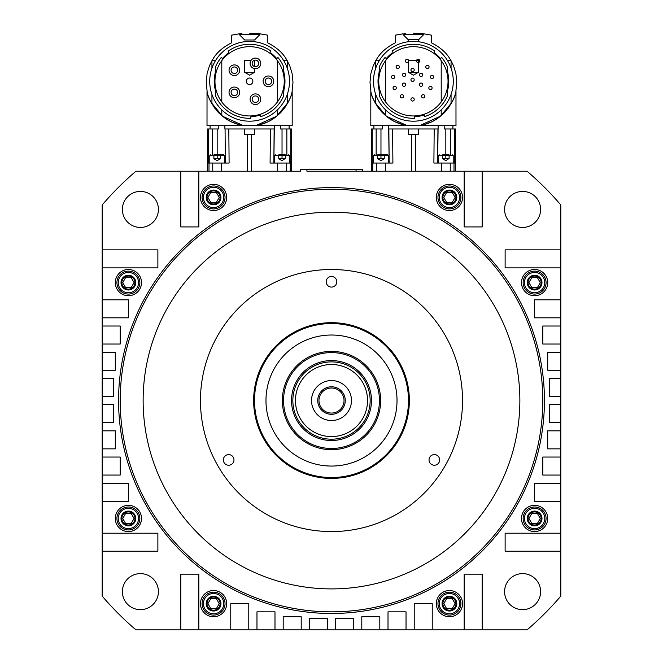 <?xml version="1.0" encoding="UTF-8"?>
<svg xmlns="http://www.w3.org/2000/svg" width="663" height="663" viewBox="0 0 663 663"><rect width="100%" height="100%" fill="white"/><g stroke="black" fill="none" stroke-linecap="round" stroke-linejoin="round"><path stroke-width="0.99" d="M209.723 81.309A39.888 39.888 0 0 1 249.603 41.421A39.888 39.888 0 0 1 289.491 81.309A39.888 39.888 0 0 1 249.603 121.188A39.888 39.888 0 0 1 209.723 81.309M249.603 46.667A34.642 34.642 0 0 1 284.245 81.309A34.642 34.642 0 0 1 249.603 115.95A34.642 34.642 0 0 1 214.961 81.309A34.642 34.642 0 0 1 249.603 46.667M250.912 116.663L250.771 118.304A37.02 37.02 0 0 1 215.806 96.4L215.21 89.588A35.379 35.379 0 0 1 215.21 73.021L215.806 66.209A37.02 37.02 0 0 1 221.243 57.507L222.503 58.568A35.379 35.379 0 0 1 228.312 53.048L228.503 50.894A37.02 37.02 0 0 1 270.711 50.894L270.894 53.048A35.379 35.379 0 0 1 276.703 58.568L277.963 57.507A37.02 37.02 0 0 1 283.408 66.209L283.996 73.021A35.379 35.379 0 0 1 283.996 89.588L283.408 96.4A37.02 37.02 0 0 1 260.7 116.622L260.41 114.989A35.379 35.379 0 0 1 250.912 116.663M270.894 53.048L270.711 50.894M215.21 89.588L215.806 96.4M283.996 73.021L283.408 66.209M277.963 57.507L276.703 58.568M292.093 91.162L293.005 82.287L292.11 73.518L289.814 65.952L286.449 59.338C282.612 52.7 276.338 47.189 267.62 42.797L267.62 35.156L259.838 33.796L249.603 33.15C236.401 33.846 236.401 33.846 249.603 33.15M257.07 125.05L276.703 116.191L288.049 102.442M292.184 90.698L292.192 125.697L249.603 125.697C221.052 126.633 206.649 97.544 207.013 90.682C207.047 96.947 218.674 123.326 244.688 125.415M254.517 125.415C280.532 123.326 292.159 96.947 292.192 90.682C292.557 97.544 278.162 126.633 249.603 125.697L207.013 125.697L207.022 90.698M262.457 123.749L266.7 122.183M279.338 113.912L280.242 113.033M281.137 112.113L281.908 111.276M284.236 108.45L285.952 106.014M288.969 100.577L289.167 100.146M287.195 60.582L283.681 60.582M259.838 33.796L259.838 34.667L239.368 34.667L239.368 33.796L231.586 35.156L231.586 42.797C222.876 47.189 216.594 52.7 212.765 59.338L211.936 60.714L211.936 68.181M215.525 60.582L212.011 60.582M241.846 33.515L240.512 33.656M258.694 33.656L257.36 33.515M254.352 39.987L244.688 39.987L239.368 34.667M259.432 33.738L258.885 33.68M240.321 33.68L239.774 33.738M249.603 78.027A3.274 3.274 0 0 0 246.329 81.309A3.274 3.274 0 0 0 249.603 84.582A3.274 3.274 0 0 0 252.876 81.309A3.274 3.274 0 0 0 249.603 78.027M265.167 81.309A3.274 3.274 0 0 1 268.44 78.027A3.274 3.274 0 0 1 271.714 81.309A3.274 3.274 0 0 1 268.44 84.582A3.274 3.274 0 0 1 265.167 81.309A3.274 3.274 0 0 0 268.44 84.582A3.274 3.274 0 0 0 271.714 81.309A3.274 3.274 0 0 0 268.44 78.027A3.274 3.274 0 0 0 265.167 81.309M252.147 63.391A3.274 3.274 0 0 1 255.421 60.118A3.274 3.274 0 0 1 258.703 63.391A3.274 3.274 0 0 1 255.421 66.665A3.274 3.274 0 0 1 252.147 63.391A3.274 3.274 0 0 0 255.421 66.665A3.274 3.274 0 0 0 258.703 63.391A3.274 3.274 0 0 0 255.421 60.118A3.274 3.274 0 0 0 252.147 63.391M252.147 99.218A3.274 3.274 0 0 1 255.421 95.944A3.274 3.274 0 0 1 258.703 99.218A3.274 3.274 0 0 1 255.421 102.492A3.274 3.274 0 0 1 252.147 99.218A3.274 3.274 0 0 0 255.421 102.492A3.274 3.274 0 0 0 258.703 99.218A3.274 3.274 0 0 0 255.421 95.944A3.274 3.274 0 0 0 252.147 99.218M235.622 95.406A3.274 3.274 0 0 1 231.337 93.632A3.274 3.274 0 0 1 233.111 89.348A3.274 3.274 0 0 1 237.387 91.121A3.274 3.274 0 0 1 235.622 95.406A3.274 3.274 0 0 0 237.387 91.121A3.274 3.274 0 0 0 233.111 89.348A3.274 3.274 0 0 0 231.337 93.632A3.274 3.274 0 0 0 235.622 95.406M232.116 72.615A3.274 3.274 0 0 1 231.984 67.991A3.274 3.274 0 0 1 236.608 67.85A3.274 3.274 0 0 1 236.749 72.482A3.274 3.274 0 0 1 232.116 72.615A3.274 3.274 0 0 0 236.749 72.482A3.274 3.274 0 0 0 236.608 67.85A3.274 3.274 0 0 0 231.984 67.991A3.274 3.274 0 0 0 232.116 72.615M230.716 74.107A5.321 5.321 0 0 1 230.492 66.582A5.321 5.321 0 0 1 238.017 66.358A5.321 5.321 0 0 1 238.241 73.883A5.321 5.321 0 0 1 230.716 74.107M236.401 97.295A5.321 5.321 0 0 1 229.448 94.411A5.321 5.321 0 0 1 232.323 87.458A5.321 5.321 0 0 1 239.285 90.342A5.321 5.321 0 0 1 236.401 97.295M250.1 99.218A5.321 5.321 0 0 1 255.421 93.897A5.321 5.321 0 0 1 260.75 99.218A5.321 5.321 0 0 1 255.421 104.547A5.321 5.321 0 0 1 250.1 99.218M250.1 63.391A5.321 5.321 0 0 1 255.421 58.071A5.321 5.321 0 0 1 260.75 63.391A5.321 5.321 0 0 1 255.421 68.712A5.321 5.321 0 0 1 250.1 63.391M263.12 81.309A5.321 5.321 0 0 1 268.44 75.98A5.321 5.321 0 0 1 273.761 81.309A5.321 5.321 0 0 1 268.44 86.629A5.321 5.321 0 0 1 263.12 81.309M232.506 122.183L236.741 123.741M287.27 103.859L287.27 94.428M287.27 68.181L287.27 60.714M244.688 128.97L244.688 134.539L254.517 134.539L254.517 128.97M198.825 171.228L180.808 171.228L180.808 226.92L198.825 226.92L198.825 171.228L291.654 171.228L291.654 128.97L291.695 171.228L291.695 128.97L290.775 128.97L290.792 163.04L272.758 163.04L273.844 163.04L274.142 128.97L273.057 128.97M362.62 171.228L356.072 171.228L362.62 171.228L362.62 169.587L356.072 169.587L362.62 169.587L362.62 171.228L371.346 171.228L371.305 128.97L373.891 128.97L373.891 125.697M306.928 171.228L356.072 171.228L356.072 169.587L300.38 169.587L306.928 169.587L306.928 171.228L306.928 169.587M371.346 171.228L371.346 128.97L371.346 171.228L455.489 171.228L455.489 128.97L455.448 171.228M464.175 171.228L464.175 226.92L482.192 226.92L482.192 171.228L455.489 171.228L455.489 128.97M300.38 171.228L300.38 169.587L300.38 171.228L291.695 171.228M408.483 128.97L408.483 134.539L418.312 134.539L418.312 128.97M426.251 123.749L430.494 122.183M396.3 122.183L400.535 123.741M420.864 125.05L440.497 116.191L451.843 102.442M455.978 90.698L455.987 125.697L413.397 125.697C384.838 126.633 370.443 97.544 370.808 90.682C370.841 96.947 382.468 123.326 408.483 125.415M418.312 125.415C444.326 123.326 455.953 96.947 455.987 90.682C456.351 97.544 441.948 126.633 413.397 125.697L370.808 125.697L370.816 90.698M443.133 113.912L444.036 113.033M444.931 112.113L445.702 111.276M448.031 108.45L449.746 106.014M452.763 100.577L452.962 100.146M455.887 91.162L456.799 82.287L455.904 73.518L453.608 65.952L450.989 60.582L447.475 60.582M450.989 60.582L450.235 59.338C446.406 52.7 440.124 47.189 431.414 42.797L431.414 35.156L423.632 33.796L413.397 33.15C400.195 33.846 400.195 33.846 413.397 33.15M423.632 33.796L423.632 34.667L403.162 34.667L403.162 33.796L395.38 35.156L395.38 42.797C386.662 47.189 380.388 52.7 376.551 59.338L375.73 60.714L375.73 68.181M379.319 60.582L375.805 60.582M405.64 33.515L404.306 33.656M422.488 33.656L421.154 33.515M418.635 41.769L418.635 39.664L408.159 39.664L403.162 34.667M373.509 81.309A39.888 39.888 0 0 1 413.397 41.421A39.888 39.888 0 0 1 453.277 81.309A39.888 39.888 0 0 1 413.397 121.188A39.888 39.888 0 0 1 373.509 81.309M413.397 46.667A34.642 34.642 0 0 1 448.039 81.309A34.642 34.642 0 0 1 413.397 115.95A34.642 34.642 0 0 1 378.755 81.309A34.642 34.642 0 0 1 413.397 46.667M414.706 116.663L414.566 118.304A37.02 37.02 0 0 1 379.592 96.4L379.004 89.588A35.379 35.379 0 0 1 379.004 73.021L379.592 66.209A37.02 37.02 0 0 1 385.037 57.507L386.297 58.568A35.379 35.379 0 0 1 392.106 53.048L392.289 50.894A37.02 37.02 0 0 1 434.497 50.894L434.688 53.048A35.379 35.379 0 0 1 440.497 58.568L441.757 57.507A37.02 37.02 0 0 1 447.194 66.209L447.79 73.021A35.379 35.379 0 0 1 447.79 89.588L447.194 96.4A37.02 37.02 0 0 1 424.494 116.622L424.204 114.989A35.379 35.379 0 0 1 414.706 116.663M434.688 53.048L434.497 50.894M379.004 89.588L379.592 96.4M447.79 73.021L447.194 66.209M441.757 57.507L440.497 58.568M402.433 74.861A1.641 1.641 0 0 0 404.065 76.502A1.641 1.641 0 0 0 405.706 74.861A1.641 1.641 0 0 0 404.065 73.22A1.641 1.641 0 0 0 402.433 74.861A1.641 1.641 0 0 0 404.065 76.502A1.641 1.641 0 0 0 405.706 74.861M419.447 74.861A1.641 1.641 0 0 0 421.088 76.502A1.641 1.641 0 0 0 422.729 74.861A1.641 1.641 0 0 0 421.088 73.22A1.641 1.641 0 0 0 419.447 74.861A1.641 1.641 0 0 0 421.088 76.502A1.641 1.641 0 0 0 422.729 74.861M425.795 66.905A1.641 1.641 0 0 0 427.436 68.538A1.641 1.641 0 0 0 429.069 66.905A1.641 1.641 0 0 0 427.436 65.264A1.641 1.641 0 0 0 425.795 66.905A1.641 1.641 0 0 0 427.436 68.538A1.641 1.641 0 0 0 429.069 66.905M428.82 87.939A1.641 1.641 0 0 0 430.453 89.58A1.641 1.641 0 0 0 432.094 87.939A1.641 1.641 0 0 0 430.453 86.298A1.641 1.641 0 0 0 428.82 87.939A1.641 1.641 0 0 0 430.453 89.58A1.641 1.641 0 0 0 432.094 87.939M430.395 76.974A1.641 1.641 0 0 0 432.036 78.615A1.641 1.641 0 0 0 433.668 76.974A1.641 1.641 0 0 0 432.036 75.342A1.641 1.641 0 0 0 430.395 76.974A1.641 1.641 0 0 0 432.036 78.615A1.641 1.641 0 0 0 433.668 76.974M416.48 60.913A1.641 1.641 0 0 0 418.113 62.554A1.641 1.641 0 0 0 419.754 60.913A1.641 1.641 0 0 0 418.113 59.28A1.641 1.641 0 0 0 416.48 60.913A1.641 1.641 0 0 0 418.113 62.554A1.641 1.641 0 0 0 419.754 60.913M410.944 69.947A1.641 1.641 0 0 0 412.577 71.587A1.641 1.641 0 0 0 414.218 69.947A1.641 1.641 0 0 0 412.577 68.306A1.641 1.641 0 0 0 410.944 69.947A1.641 1.641 0 0 0 412.577 71.587A1.641 1.641 0 0 0 414.218 69.947M396.084 66.905A1.641 1.641 0 0 0 397.725 68.538A1.641 1.641 0 0 0 399.358 66.905A1.641 1.641 0 0 0 397.725 65.264A1.641 1.641 0 0 0 396.084 66.905A1.641 1.641 0 0 0 397.725 68.538A1.641 1.641 0 0 0 399.358 66.905M405.4 60.913A1.641 1.641 0 0 0 407.041 62.554A1.641 1.641 0 0 0 408.681 60.913A1.641 1.641 0 0 0 407.041 59.28A1.641 1.641 0 0 0 405.4 60.913A1.641 1.641 0 0 0 407.041 62.554A1.641 1.641 0 0 0 408.681 60.913M421.569 96.309A1.641 1.641 0 0 0 423.201 97.95A1.641 1.641 0 0 0 424.842 96.309A1.641 1.641 0 0 0 423.201 94.668A1.641 1.641 0 0 0 421.569 96.309A1.641 1.641 0 0 0 423.201 97.95A1.641 1.641 0 0 0 424.842 96.309M419.447 84.69A1.641 1.641 0 0 0 421.088 86.323A1.641 1.641 0 0 0 422.729 84.69A1.641 1.641 0 0 0 421.088 83.049A1.641 1.641 0 0 0 419.447 84.69A1.641 1.641 0 0 0 421.088 86.323A1.641 1.641 0 0 0 422.729 84.69M410.944 99.433A1.641 1.641 0 0 0 412.577 101.066A1.641 1.641 0 0 0 414.218 99.433A1.641 1.641 0 0 0 412.577 97.793A1.641 1.641 0 0 0 410.944 99.433A1.641 1.641 0 0 0 412.577 101.066A1.641 1.641 0 0 0 414.218 99.433M400.311 96.309A1.641 1.641 0 0 0 401.952 97.95A1.641 1.641 0 0 0 403.593 96.309A1.641 1.641 0 0 0 401.952 94.668A1.641 1.641 0 0 0 400.311 96.309A1.641 1.641 0 0 0 401.952 97.95A1.641 1.641 0 0 0 403.593 96.309M393.06 87.939A1.641 1.641 0 0 0 394.7 89.58A1.641 1.641 0 0 0 396.333 87.939A1.641 1.641 0 0 0 394.7 86.298A1.641 1.641 0 0 0 393.06 87.939A1.641 1.641 0 0 0 394.7 89.58A1.641 1.641 0 0 0 396.333 87.939M402.433 84.69A1.641 1.641 0 0 0 404.065 86.323A1.641 1.641 0 0 0 405.706 84.69A1.641 1.641 0 0 0 404.065 83.049A1.641 1.641 0 0 0 402.433 84.69A1.641 1.641 0 0 0 404.065 86.323A1.641 1.641 0 0 0 405.706 84.69M391.485 76.974A1.641 1.641 0 0 0 393.126 78.615A1.641 1.641 0 0 0 394.758 76.974A1.641 1.641 0 0 0 393.126 75.342A1.641 1.641 0 0 0 391.485 76.974A1.641 1.641 0 0 0 393.126 78.615A1.641 1.641 0 0 0 394.758 76.974M410.944 79.775A1.641 1.641 0 0 0 412.577 81.416A1.641 1.641 0 0 0 414.218 79.775A1.641 1.641 0 0 0 412.577 78.135A1.641 1.641 0 0 0 410.944 79.775A1.641 1.641 0 0 0 412.577 81.416A1.641 1.641 0 0 0 414.218 79.775M451.064 103.859L451.064 94.428M451.064 68.181L451.064 60.714M452.904 125.697L452.904 128.97L444.227 128.97L444.202 125.697L444.227 128.97L455.448 128.97M382.568 128.97L382.592 125.697L382.568 128.97L373.891 128.97L382.568 128.97L380.968 128.97L380.968 154.852L377.686 154.852M377.048 106.014L378.764 108.45M381.092 111.276L381.863 112.113M382.758 113.033L383.662 113.912M375.73 94.428L375.73 103.859M375.73 60.714L373.186 65.952L370.89 73.518L369.995 82.287L370.907 91.162M373.833 100.146L374.031 100.577M374.951 102.442L386.297 116.191L405.93 125.05M437.638 163.04L437.936 128.97L437.638 163.04L438.458 163.04L436.552 163.04L437.638 163.04L438.135 125.697L438.102 128.97L388.692 128.97L388.659 125.697L389.156 163.04L390.242 163.04L389.156 163.04L388.858 128.97L389.943 128.97M372.225 128.97L372.208 163.04L389.156 163.04L388.858 128.97M437.936 128.97L436.851 128.97M449.108 154.852L445.826 154.852L445.826 128.97L444.227 128.97M450.252 171.228L450.252 163.04L454.586 163.04L454.569 128.97M390.242 163.04L392.902 163.04L392.604 128.97M434.19 128.97L433.892 163.04L436.552 163.04M380.968 155.664L388.336 155.664L388.336 163.04L373.592 163.04L373.592 155.664L380.968 155.664L380.968 158.449L384.242 158.747L380.968 160.637L377.686 158.747L380.968 158.449M384.242 154.852L387.515 154.852L380.968 154.852L380.968 128.97M389.156 163.04L388.336 163.04M438.458 163.04L438.458 155.664L453.202 155.664L453.202 163.04L438.458 163.04L441.409 163.04L441.409 171.228M226.149 128.97L224.898 128.97L224.865 125.697L224.898 128.97L274.308 128.97L274.341 125.697L273.844 163.04L277.615 163.04L277.615 171.228M213.254 106.014L214.969 108.45M217.298 111.276L218.069 112.113M218.964 113.033L219.867 113.912M211.936 94.428L211.936 103.859M211.936 60.714L209.392 65.952L207.096 73.518L206.201 82.287L207.113 91.162M210.038 100.146L210.237 100.577M211.157 102.442L222.503 116.191L242.136 125.05M225.362 163.04L226.448 163.04L225.362 163.04L225.064 128.97M285.314 154.852L282.032 154.852L282.032 128.97L280.432 128.97L280.408 125.697M280.432 128.97L290.775 128.97M207.552 171.228L207.552 128.97L218.773 128.97L217.174 128.97L217.174 154.852L213.892 154.852M218.798 125.697L218.773 128.97M207.552 128.97L207.511 171.228M208.431 128.97L208.414 163.04L224.542 163.04L209.798 163.04L209.798 155.664L217.174 155.664L217.174 158.449L220.447 158.747L217.174 160.637L213.892 158.747L213.892 155.664M226.448 163.04L229.108 163.04L228.81 128.97M270.396 128.97L270.098 163.04L272.758 163.04M273.844 163.04L274.142 128.97M286.457 171.228L286.457 163.04L289.408 163.04L289.408 155.664L288.587 154.852M274.664 163.04L274.664 155.664L282.032 155.664L282.032 158.449L285.314 158.449L282.032 160.637L278.758 158.747L282.032 158.449M217.174 155.664L224.542 155.664L224.542 163.04M220.447 154.852L223.721 154.852L217.174 154.852L217.174 128.97M220.447 158.449L220.447 155.664M213.892 158.449L217.174 158.449M102.185 249.852L102.185 267.869L157.877 267.869L157.877 249.852L102.185 249.852L102.185 204.975A301.383 301.383 0 0 1 135.932 171.228L180.808 171.228M102.185 299.809L102.185 317.826L128.398 317.826L128.398 299.809L102.185 299.809L102.185 267.869M102.185 326.014L102.185 344.031L120.21 344.031L120.21 326.014L102.185 326.014L102.185 317.826M102.185 352.219L102.185 370.236L115.296 370.236L115.296 352.219L102.185 352.219L102.185 344.031M102.185 378.424L102.185 396.441L113.655 396.441L113.655 378.424L102.185 378.424L102.185 370.236M102.185 404.637L102.185 422.654L113.655 422.654L113.655 404.637L102.185 404.637L102.185 396.441M102.185 430.842L102.185 448.859L115.296 448.859L115.296 430.842L102.185 430.842L102.185 422.654M102.185 457.047L102.185 475.064L120.21 475.064L120.21 457.047L102.185 457.047L102.185 448.859M102.185 483.252L102.185 501.269L128.398 501.269L128.398 483.252L102.185 483.252L102.185 475.064M102.185 533.209L102.185 551.226L157.877 551.226L157.877 533.209L102.185 533.209L102.185 501.269M180.808 629.85L198.825 629.85L198.825 574.158L180.808 574.158L180.808 629.85L135.932 629.85A301.383 301.383 0 0 1 102.185 596.103L102.185 551.226M230.765 629.85L248.782 629.85L248.782 603.645L230.765 603.645L230.765 629.85L198.825 629.85M256.971 629.85L274.988 629.85L274.988 611.833L256.971 611.833L256.971 629.85L248.782 629.85M283.184 629.85L301.201 629.85L301.201 616.747L283.184 616.747L283.184 629.85L274.988 629.85M309.389 629.85L327.406 629.85L327.406 618.388L309.389 618.388L309.389 629.85L301.201 629.85M335.594 629.85L353.611 629.85L353.611 618.388L335.594 618.388L335.594 629.85L327.406 629.85M361.799 629.85L379.816 629.85L379.816 616.747L361.799 616.747L361.799 629.85L353.611 629.85M388.012 629.85L406.029 629.85L406.029 611.833L388.012 611.833L388.012 629.85L379.816 629.85M414.218 629.85L432.235 629.85L432.235 603.645L414.218 603.645L414.218 629.85L406.029 629.85M464.175 629.85L482.192 629.85L482.192 574.158L464.175 574.158L464.175 629.85L432.235 629.85M560.815 551.226L560.815 533.209L505.123 533.209L505.123 551.226L560.815 551.226L560.815 596.103A301.383 301.383 0 0 1 527.068 629.85L482.192 629.85M560.815 501.269L560.815 483.252L534.602 483.252L534.602 501.269L560.815 501.269L560.815 533.209M560.815 475.064L560.815 457.047L542.79 457.047L542.79 475.064L560.815 475.064L560.815 483.252M560.815 448.859L560.815 430.842L547.704 430.842L547.704 448.859L560.815 448.859L560.815 457.047M560.815 422.654L560.815 404.637L549.345 404.637L549.345 422.654L560.815 422.654L560.815 430.842M560.815 396.441L560.815 378.424L549.345 378.424L549.345 396.441L560.815 396.441L560.815 404.637M560.815 370.236L560.815 352.219L547.704 352.219L547.704 370.236L560.815 370.236L560.815 378.424M560.815 344.031L560.815 326.014L542.79 326.014L542.79 344.031L560.815 344.031L560.815 352.219M560.815 317.826L560.815 299.809L534.602 299.809L534.602 317.826L560.815 317.826L560.815 326.014M560.815 267.869L560.815 249.852L505.123 249.852L505.123 267.869L560.815 267.869L560.815 299.809M449.431 590.542A13.103 13.103 0 0 1 462.534 603.645A13.103 13.103 0 0 1 449.431 616.747A13.103 13.103 0 0 1 436.329 603.645A13.103 13.103 0 0 1 449.431 590.542A13.103 13.103 0 0 0 436.329 603.645A13.103 13.103 0 0 0 449.431 616.747A13.103 13.103 0 0 0 462.534 603.645A13.103 13.103 0 0 0 449.431 590.542M213.569 590.542A13.103 13.103 0 0 1 226.671 603.645A13.103 13.103 0 0 1 213.569 616.747A13.103 13.103 0 0 1 200.466 603.645A13.103 13.103 0 0 1 213.569 590.542A13.103 13.103 0 0 0 200.466 603.645A13.103 13.103 0 0 0 213.569 616.747A13.103 13.103 0 0 0 226.671 603.645A13.103 13.103 0 0 0 213.569 590.542M213.569 184.331A13.103 13.103 0 0 1 226.671 197.433A13.103 13.103 0 0 1 213.569 210.536A13.103 13.103 0 0 1 200.466 197.433A13.103 13.103 0 0 1 213.569 184.331A13.103 13.103 0 0 0 200.466 197.433A13.103 13.103 0 0 0 213.569 210.536A13.103 13.103 0 0 0 226.671 197.433A13.103 13.103 0 0 0 213.569 184.331M449.431 184.331A13.103 13.103 0 0 1 462.534 197.433A13.103 13.103 0 0 1 449.431 210.536A13.103 13.103 0 0 1 436.329 197.433A13.103 13.103 0 0 1 449.431 184.331A13.103 13.103 0 0 0 436.329 197.433A13.103 13.103 0 0 0 449.431 210.536A13.103 13.103 0 0 0 462.534 197.433A13.103 13.103 0 0 0 449.431 184.331M441.119 595.747A11.462 11.462 0 0 0 441.533 611.957A11.462 11.462 0 0 0 457.743 611.535A11.462 11.462 0 0 0 457.329 595.333A11.462 11.462 0 0 0 441.119 595.747A11.462 11.462 0 0 0 441.533 611.957A11.462 11.462 0 0 0 457.743 611.535M202.099 603.645A11.462 11.462 0 0 0 213.569 615.107A11.462 11.462 0 0 0 225.03 603.645A11.462 11.462 0 0 0 213.569 592.175A11.462 11.462 0 0 0 202.099 603.645A11.462 11.462 0 0 0 213.569 615.107A11.462 11.462 0 0 0 225.03 603.645A11.462 11.462 0 0 0 213.569 592.175A11.462 11.462 0 0 0 202.099 603.645A11.462 11.462 0 0 0 213.569 615.107A11.462 11.462 0 0 0 225.03 603.645A11.462 11.462 0 0 0 213.569 592.175M213.569 208.903A11.462 11.462 0 0 0 225.03 197.433A11.462 11.462 0 0 0 213.569 185.971A11.462 11.462 0 0 0 202.099 197.433A11.462 11.462 0 0 0 213.569 208.903A11.462 11.462 0 0 0 225.03 197.433A11.462 11.462 0 0 0 213.569 185.971A11.462 11.462 0 0 0 202.099 197.433A11.462 11.462 0 0 0 213.569 208.903A11.462 11.462 0 0 0 225.03 197.433A11.462 11.462 0 0 0 213.569 185.971M460.901 197.433A11.462 11.462 0 0 0 449.431 185.971A11.462 11.462 0 0 0 437.97 197.433A11.462 11.462 0 0 0 449.431 208.903A11.462 11.462 0 0 0 460.901 197.433M560.815 249.852L560.815 204.975A301.383 301.383 0 0 0 527.068 171.228L482.192 171.228M540.618 209.433A18.017 18.017 0 0 1 522.601 227.45A18.017 18.017 0 0 1 504.584 209.433A18.017 18.017 0 0 1 522.601 191.416A18.017 18.017 0 0 1 540.618 209.433A18.017 18.017 0 0 0 522.601 191.416A18.017 18.017 0 0 0 504.584 209.433A18.017 18.017 0 0 0 522.601 227.45A18.017 18.017 0 0 0 540.618 209.433M158.416 209.433A18.017 18.017 0 0 1 140.399 227.45A18.017 18.017 0 0 1 122.382 209.433A18.017 18.017 0 0 1 140.399 191.416A18.017 18.017 0 0 1 158.416 209.433A18.017 18.017 0 0 0 140.399 191.416A18.017 18.017 0 0 0 122.382 209.433M436.329 197.433A13.103 13.103 0 0 0 449.431 210.536A13.103 13.103 0 0 0 462.534 197.433A13.103 13.103 0 0 0 449.431 184.331A13.103 13.103 0 0 0 436.329 197.433A13.103 13.103 0 0 1 449.431 184.331A13.103 13.103 0 0 1 462.534 197.433A13.103 13.103 0 0 1 449.431 210.536A13.103 13.103 0 0 1 436.329 197.433M436.329 603.645A13.103 13.103 0 0 0 449.431 616.747A13.103 13.103 0 0 0 462.534 603.645A13.103 13.103 0 0 0 449.431 590.542A13.103 13.103 0 0 0 436.329 603.645A13.103 13.103 0 0 1 449.431 590.542A13.103 13.103 0 0 1 462.534 603.645A13.103 13.103 0 0 1 449.431 616.747A13.103 13.103 0 0 1 436.329 603.645M200.466 603.645A13.103 13.103 0 0 0 213.569 616.747A13.103 13.103 0 0 0 226.671 603.645A13.103 13.103 0 0 0 213.569 590.542A13.103 13.103 0 0 0 200.466 603.645A13.103 13.103 0 0 1 213.569 590.542A13.103 13.103 0 0 1 226.671 603.645A13.103 13.103 0 0 1 213.569 616.747A13.103 13.103 0 0 1 200.466 603.645M200.466 197.433A13.103 13.103 0 0 0 213.569 210.536A13.103 13.103 0 0 0 226.671 197.433A13.103 13.103 0 0 0 213.569 184.331A13.103 13.103 0 0 0 200.466 197.433A13.103 13.103 0 0 1 213.569 184.331A13.103 13.103 0 0 1 226.671 197.433A13.103 13.103 0 0 1 213.569 210.536A13.103 13.103 0 0 1 200.466 197.433M521.499 518.474A13.103 13.103 0 0 0 534.602 531.577A13.103 13.103 0 0 0 547.704 518.474A13.103 13.103 0 0 0 534.602 505.363A13.103 13.103 0 0 0 521.499 518.474A13.103 13.103 0 0 1 534.602 505.363A13.103 13.103 0 0 1 547.704 518.474A13.103 13.103 0 0 1 534.602 531.577A13.103 13.103 0 0 1 521.499 518.474M115.296 282.604A13.103 13.103 0 0 0 128.398 295.715A13.103 13.103 0 0 0 141.501 282.604A13.103 13.103 0 0 0 128.398 269.501A13.103 13.103 0 0 0 115.296 282.604A13.103 13.103 0 0 1 128.398 269.501A13.103 13.103 0 0 1 141.501 282.604A13.103 13.103 0 0 1 128.398 295.715A13.103 13.103 0 0 1 115.296 282.604M521.499 282.604A13.103 13.103 0 0 0 534.602 295.715A13.103 13.103 0 0 0 547.704 282.604A13.103 13.103 0 0 0 534.602 269.501A13.103 13.103 0 0 0 521.499 282.604A13.103 13.103 0 0 1 534.602 269.501A13.103 13.103 0 0 1 547.704 282.604A13.103 13.103 0 0 1 534.602 295.715A13.103 13.103 0 0 1 521.499 282.604M115.296 518.474A13.103 13.103 0 0 0 128.398 531.577A13.103 13.103 0 0 0 141.501 518.474A13.103 13.103 0 0 0 128.398 505.363A13.103 13.103 0 0 0 115.296 518.474A13.103 13.103 0 0 1 128.398 505.363A13.103 13.103 0 0 1 141.501 518.474A13.103 13.103 0 0 1 128.398 531.577A13.103 13.103 0 0 1 115.296 518.474M504.584 591.645A18.017 18.017 0 0 0 522.601 609.662A18.017 18.017 0 0 0 540.618 591.645A18.017 18.017 0 0 0 522.601 573.628A18.017 18.017 0 0 0 504.584 591.645A18.017 18.017 0 0 1 522.601 573.628A18.017 18.017 0 0 1 540.618 591.645A18.017 18.017 0 0 1 522.601 609.662A18.017 18.017 0 0 1 504.584 591.645M122.382 591.645A18.017 18.017 0 0 0 140.399 609.662A18.017 18.017 0 0 0 158.416 591.645A18.017 18.017 0 0 0 140.399 573.628A18.017 18.017 0 0 0 122.382 591.645A18.017 18.017 0 0 1 140.399 573.628A18.017 18.017 0 0 1 158.416 591.645A18.017 18.017 0 0 1 140.399 609.662A18.017 18.017 0 0 1 122.382 591.645M118.569 400.535A212.931 212.931 0 0 0 331.5 613.474A212.931 212.931 0 0 0 544.431 400.535A212.931 212.931 0 0 0 331.5 187.604A212.931 212.931 0 0 0 118.569 400.535M449.431 208.903A11.462 11.462 0 0 0 460.901 197.433A11.462 11.462 0 0 0 449.431 185.971A11.462 11.462 0 0 0 437.97 197.433A11.462 11.462 0 0 0 449.431 208.903M452.265 192.519L446.597 192.519L443.754 197.433L446.597 202.348L452.265 202.348L455.108 197.433L452.265 192.519L455.108 197.433L452.265 202.348L446.597 202.348L443.754 197.433L446.597 192.519L452.265 192.519M449.431 615.107A11.462 11.462 0 0 0 460.901 603.645A11.462 11.462 0 0 0 449.431 592.175A11.462 11.462 0 0 0 437.97 603.645A11.462 11.462 0 0 0 449.431 615.107M216.403 598.73L210.735 598.73L207.892 603.645L210.735 608.559L216.403 608.559L219.246 603.645L216.403 598.73L219.246 603.645L216.403 608.559L210.735 608.559L207.892 603.645L210.735 598.73L216.403 598.73M216.403 192.519L210.735 192.519L207.892 197.433L210.735 202.348L216.403 202.348L219.246 197.433L216.403 192.519L219.246 197.433L216.403 202.348L210.735 202.348L207.892 197.433L210.735 192.519L216.403 192.519M534.602 529.936A11.462 11.462 0 0 0 546.072 518.474A11.462 11.462 0 0 0 534.602 507.004A11.462 11.462 0 0 0 523.14 518.474A11.462 11.462 0 0 0 534.602 529.936M537.444 513.56L531.767 513.56L528.933 518.474L531.767 523.38L537.444 523.38L540.279 518.474L537.444 513.56L540.279 518.474L537.444 523.38L531.767 523.38L528.933 518.474L531.767 513.56L537.444 513.56M128.398 294.074A11.462 11.462 0 0 0 139.86 282.604A11.462 11.462 0 0 0 128.398 271.142A11.462 11.462 0 0 0 116.928 282.604A11.462 11.462 0 0 0 128.398 294.074M534.602 294.074A11.462 11.462 0 0 0 546.072 282.604A11.462 11.462 0 0 0 534.602 271.142A11.462 11.462 0 0 0 523.14 282.604A11.462 11.462 0 0 0 534.602 294.074M128.398 529.936A11.462 11.462 0 0 0 139.86 518.474A11.462 11.462 0 0 0 128.398 507.004A11.462 11.462 0 0 0 116.928 518.474A11.462 11.462 0 0 0 128.398 529.936M120.21 400.535A211.29 211.29 0 0 0 331.5 611.833A211.29 211.29 0 0 0 542.79 400.535A211.29 211.29 0 0 0 331.5 189.245A211.29 211.29 0 0 0 120.21 400.535M519.867 400.535A188.367 188.367 0 0 1 331.5 588.901A188.367 188.367 0 0 1 143.133 400.535A188.367 188.367 0 0 1 331.5 212.177A188.367 188.367 0 0 1 519.867 400.535M200.466 400.535A131.034 131.034 0 0 0 331.5 531.577A131.034 131.034 0 0 0 462.534 400.535A131.034 131.034 0 0 0 331.5 269.501A131.034 131.034 0 0 0 200.466 400.535M253.639 400.535A77.861 77.861 0 0 1 331.5 322.682A77.861 77.861 0 0 1 409.361 400.535A77.861 77.861 0 0 1 331.5 478.396A77.861 77.861 0 0 1 253.639 400.535M408.483 400.535A76.983 76.983 0 0 0 331.5 323.552A76.983 76.983 0 0 0 254.517 400.535A76.983 76.983 0 0 0 331.5 477.526A76.983 76.983 0 0 0 408.483 400.535A76.983 76.983 0 0 1 331.5 477.526A76.983 76.983 0 0 1 254.517 400.535A76.983 76.983 0 0 1 331.5 323.552A76.983 76.983 0 0 1 408.483 400.535M397.021 400.535A65.521 65.521 0 0 1 331.5 466.056A65.521 65.521 0 0 1 265.979 400.535A65.521 65.521 0 0 1 331.5 335.022A65.521 65.521 0 0 1 397.021 400.535M338.097 449.232A49.137 49.137 0 0 0 380.197 393.946A49.137 49.137 0 0 0 324.903 351.846A49.137 49.137 0 0 0 282.803 407.132A49.137 49.137 0 0 0 338.097 449.232M325.061 353.031A47.943 47.943 0 0 0 283.988 406.974A47.943 47.943 0 0 0 337.939 448.047A47.943 47.943 0 0 0 379.012 394.104A47.943 47.943 0 0 0 325.061 353.031M293.195 405.731A38.653 38.653 0 0 0 336.688 438.848A38.653 38.653 0 0 0 369.805 395.347A38.653 38.653 0 0 0 326.312 362.23A38.653 38.653 0 0 0 293.195 405.731A38.653 38.653 0 0 1 326.312 362.23A38.653 38.653 0 0 1 369.805 395.347M326.66 364.832A36.034 36.034 0 0 0 295.789 405.375A36.034 36.034 0 0 0 336.34 436.246A36.034 36.034 0 0 0 367.211 395.703A36.034 36.034 0 0 0 326.66 364.832M311.701 403.22A19.981 19.981 0 0 0 334.185 420.342A19.981 19.981 0 0 0 351.299 397.858A19.981 19.981 0 0 0 328.815 380.736A19.981 19.981 0 0 0 311.701 403.22M345.133 398.695A13.757 13.757 0 0 1 333.348 414.176A13.757 13.757 0 0 1 317.867 402.383A13.757 13.757 0 0 1 329.652 386.902A13.757 13.757 0 0 1 345.133 398.695M343.915 398.861A12.522 12.522 0 0 1 333.182 412.95A12.522 12.522 0 0 1 319.085 402.217A12.522 12.522 0 0 1 329.818 388.128A12.522 12.522 0 0 1 343.915 398.861M131.233 513.56L125.556 513.56L122.721 518.474L125.556 523.38L131.233 523.38L134.067 518.474L131.233 513.56L134.067 518.474L131.233 523.38L125.556 523.38L122.721 518.474L125.556 513.56L131.233 513.56M131.233 277.698L125.556 277.698L122.721 282.604L125.556 287.518L131.233 287.518L134.067 282.604L131.233 277.698L134.067 282.604L131.233 287.518L125.556 287.518L122.721 282.604L125.556 277.698L131.233 277.698M452.265 598.73L446.597 598.73L443.754 603.645L446.597 608.559L452.265 608.559L455.108 603.645L452.265 598.73L455.108 603.645L452.265 608.559L446.597 608.559L443.754 603.645L446.597 598.73L452.265 598.73M537.444 277.698L531.767 277.698L528.933 282.604L531.767 287.518L537.444 287.518L540.279 282.604L537.444 277.698L540.279 282.604L537.444 287.518L531.767 287.518L528.933 282.604L531.767 277.698L537.444 277.698M377.686 158.449L377.686 155.664M384.242 158.449L384.242 155.664M282.032 128.97L282.032 154.852L278.758 154.852M278.758 158.449L278.758 155.664M285.314 158.449L285.314 155.664M445.826 128.97L445.826 154.852L442.553 154.852M442.553 158.449L449.108 158.449L445.826 160.637L442.553 158.747L442.553 155.664M445.826 155.664L445.826 158.449M449.108 158.449L449.108 155.664M450.252 163.04L441.409 163.04M286.457 163.04L277.615 163.04M408.483 60.582L418.312 60.582L418.312 72.342L408.483 72.342L408.483 60.582M244.688 72.342L249.603 75.176L254.517 72.342L244.688 72.342L244.688 60.582L250.904 60.582M253.73 60.582L254.517 60.582L254.517 66.54M449.431 204.809A7.368 7.368 0 0 0 456.799 197.433A7.368 7.368 0 0 0 449.431 190.066A7.368 7.368 0 0 0 442.064 197.433A7.368 7.368 0 0 0 449.431 204.809M449.431 190.886A6.555 6.555 0 0 1 455.987 197.433A6.555 6.555 0 0 1 449.431 203.989A6.555 6.555 0 0 1 442.876 197.433A6.555 6.555 0 0 1 449.431 190.886M541.978 282.604A7.368 7.368 0 0 1 534.602 289.98A7.368 7.368 0 0 1 527.234 282.604A7.368 7.368 0 0 1 534.602 275.236A7.368 7.368 0 0 1 541.978 282.604M534.602 276.057A6.555 6.555 0 0 0 528.055 282.604A6.555 6.555 0 0 0 534.602 289.159A6.555 6.555 0 0 0 541.157 282.604A6.555 6.555 0 0 0 534.602 276.057M541.978 518.474A7.368 7.368 0 0 1 534.602 525.842A7.368 7.368 0 0 1 527.234 518.474A7.368 7.368 0 0 1 534.602 511.098A7.368 7.368 0 0 1 541.978 518.474M534.602 511.919A6.555 6.555 0 0 0 528.055 518.474A6.555 6.555 0 0 0 534.602 525.021A6.555 6.555 0 0 0 541.157 518.474A6.555 6.555 0 0 0 534.602 511.919M455.987 603.645A6.555 6.555 0 0 0 444.682 599.128A6.555 6.555 0 0 1 453.94 598.896A6.555 6.555 0 0 1 454.18 608.153A6.555 6.555 0 0 1 444.923 608.394A6.555 6.555 0 0 1 444.682 599.128M442.876 603.645A6.555 6.555 0 0 0 454.18 608.153M135.766 282.604A7.368 7.368 0 0 1 128.398 289.98A7.368 7.368 0 0 1 121.022 282.604A7.368 7.368 0 0 1 128.398 275.236A7.368 7.368 0 0 1 135.766 282.604M128.398 276.057A6.555 6.555 0 0 0 121.843 282.604A6.555 6.555 0 0 0 128.398 289.159A6.555 6.555 0 0 0 134.945 282.604A6.555 6.555 0 0 0 128.398 276.057M135.766 518.474A7.368 7.368 0 0 1 128.398 525.842A7.368 7.368 0 0 1 121.022 518.474A7.368 7.368 0 0 1 128.398 511.098A7.368 7.368 0 0 1 135.766 518.474M128.398 511.919A6.555 6.555 0 0 0 121.843 518.474A6.555 6.555 0 0 0 128.398 525.021A6.555 6.555 0 0 0 134.945 518.474A6.555 6.555 0 0 0 128.398 511.919M213.569 204.809A7.368 7.368 0 0 0 220.936 197.433A7.368 7.368 0 0 0 213.569 190.066A7.368 7.368 0 0 0 206.201 197.433A7.368 7.368 0 0 0 213.569 204.809M213.569 190.886A6.555 6.555 0 0 1 220.124 197.433A6.555 6.555 0 0 1 213.569 203.989A6.555 6.555 0 0 1 207.013 197.433A6.555 6.555 0 0 1 213.569 190.886M213.569 611.013A7.368 7.368 0 0 0 220.936 603.645A7.368 7.368 0 0 0 213.569 596.269A7.368 7.368 0 0 0 206.201 603.645A7.368 7.368 0 0 0 213.569 611.013M213.569 597.09A6.555 6.555 0 0 1 220.124 603.645A6.555 6.555 0 0 1 213.569 610.192A6.555 6.555 0 0 1 207.013 603.645A6.555 6.555 0 0 1 213.569 597.09M449.431 611.013A7.368 7.368 0 0 0 456.799 603.645A7.368 7.368 0 0 0 449.431 596.269A7.368 7.368 0 0 0 442.064 603.645A7.368 7.368 0 0 0 449.431 611.013M233.973 459.915A5.312 5.312 0 0 1 228.66 465.227A5.312 5.312 0 0 1 223.348 459.915A5.312 5.312 0 0 1 228.66 454.603A5.312 5.312 0 0 1 233.973 459.915M336.812 281.792A5.312 5.312 0 0 1 331.5 287.096A5.312 5.312 0 0 1 326.188 281.792A5.312 5.312 0 0 1 331.5 276.479A5.312 5.312 0 0 1 336.812 281.792M439.652 459.915A5.312 5.312 0 0 1 434.34 465.227A5.312 5.312 0 0 1 429.027 459.915A5.312 5.312 0 0 1 434.34 454.603A5.312 5.312 0 0 1 439.652 459.915M212.765 60.582L212.765 59.338M286.449 60.582L286.449 59.338M251.559 134.539L251.559 171.228M356.072 171.228L356.072 169.587M415.353 134.539L415.353 171.228M376.551 60.582L376.551 59.338M450.235 60.582L450.235 59.338M376.153 128.97L376.145 154.852M450.649 154.852L450.641 128.97M411.441 171.228L411.441 134.539M372.788 171.228L372.788 163.04M454.006 171.228L454.006 163.04M286.855 154.852L286.847 128.97M212.359 128.97L212.351 154.852M290.212 171.228L290.212 163.04M247.647 171.228L247.647 134.539M282.032 155.664L289.408 155.664M208.994 171.228L208.994 163.04M456.426 596.277A10.152 10.152 0 0 1 456.799 610.64A10.152 10.152 0 0 1 442.436 611.004A10.152 10.152 0 0 1 442.064 596.65A10.152 10.152 0 0 1 456.426 596.277M203.417 603.645A10.152 10.152 0 0 1 213.569 593.484A10.152 10.152 0 0 1 223.721 603.645A10.152 10.152 0 0 0 213.569 593.484A10.152 10.152 0 0 0 203.417 603.645A10.152 10.152 0 0 0 213.569 613.797A10.152 10.152 0 0 0 223.721 603.645A10.152 10.152 0 0 1 213.569 613.797A10.152 10.152 0 0 1 203.417 603.645M203.417 197.433A10.152 10.152 0 0 1 213.569 187.281A10.152 10.152 0 0 1 223.721 197.433A10.152 10.152 0 0 1 213.569 207.594A10.152 10.152 0 0 1 203.417 197.433A10.152 10.152 0 0 0 213.569 207.594A10.152 10.152 0 0 0 223.721 197.433A10.152 10.152 0 0 0 213.569 187.281A10.152 10.152 0 0 0 203.417 197.433M439.279 197.433A10.152 10.152 0 0 1 449.431 187.281A10.152 10.152 0 0 1 459.583 197.433A10.152 10.152 0 0 0 449.431 187.281A10.152 10.152 0 0 0 439.279 197.433A10.152 10.152 0 0 0 449.431 207.594A10.152 10.152 0 0 0 459.583 197.433A10.152 10.152 0 0 1 449.431 207.594A10.152 10.152 0 0 1 439.279 197.433M459.583 603.645A10.152 10.152 0 0 0 449.431 593.484A10.152 10.152 0 0 0 439.279 603.645A10.152 10.152 0 0 0 449.431 613.797A10.152 10.152 0 0 0 459.583 603.645M544.762 518.474A10.152 10.152 0 0 0 534.602 508.314A10.152 10.152 0 0 0 524.45 518.474A10.152 10.152 0 0 0 534.602 528.626A10.152 10.152 0 0 0 544.762 518.474M138.55 282.604A10.152 10.152 0 0 0 128.398 272.452A10.152 10.152 0 0 0 118.238 282.604A10.152 10.152 0 0 0 128.398 292.764A10.152 10.152 0 0 0 138.55 282.604M544.762 282.604A10.152 10.152 0 0 0 534.602 272.452A10.152 10.152 0 0 0 524.45 282.604A10.152 10.152 0 0 0 534.602 292.764A10.152 10.152 0 0 0 544.762 282.604M138.55 518.474A10.152 10.152 0 0 0 128.398 508.314A10.152 10.152 0 0 0 118.238 518.474A10.152 10.152 0 0 0 128.398 528.626A10.152 10.152 0 0 0 138.55 518.474M326.138 360.937A39.962 39.962 0 0 0 291.894 405.905A39.962 39.962 0 0 0 336.862 440.141A39.962 39.962 0 0 0 371.106 395.173A39.962 39.962 0 0 0 326.138 360.937M277.416 115.602L277.416 109.892M277.416 101.953L277.416 60.656M254.517 39.987L259.838 34.667M441.21 115.602L441.21 109.892M441.21 101.953L441.21 60.656M408.159 39.664L408.159 41.769M418.635 39.664L423.632 34.667M385.584 115.602L385.584 109.892M385.584 101.953L385.584 60.656M388.336 155.664L387.515 154.852M453.202 155.664L452.381 154.852M221.79 115.602L221.79 109.892M221.79 101.953L221.79 60.656M289.109 128.97L289.109 125.697M210.096 128.97L210.096 125.697M224.542 155.664L223.721 154.852M209.798 155.664L210.619 154.852M373.592 155.664L374.413 154.852M274.664 155.664L275.485 154.852M438.458 155.664L439.279 154.852M212.748 171.228L212.748 163.04M221.591 171.228L221.591 163.04M376.543 171.228L376.543 163.04M385.385 171.228L385.385 163.04M408.483 72.342L413.397 75.176L418.312 72.342M254.517 68.637L254.517 72.342"/></g></svg>
